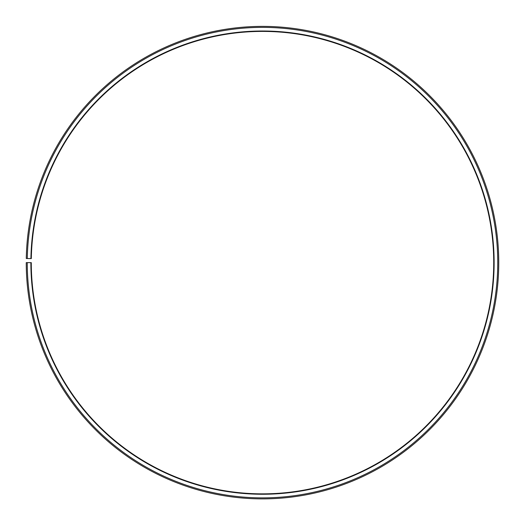 <?xml version="1.0" encoding="UTF-8"?>
<svg xmlns="http://www.w3.org/2000/svg" width="525" height="525" viewBox="0 0 525 525"><rect width="100%" height="100%" fill="white"/><g stroke="black" fill="none" stroke-linecap="round" stroke-linejoin="round"><path stroke-width="0.79" d="M493.723 262.631A231.223 231.223 0 0 0 264.515 31.415A231.223 231.223 0 0 0 31.31 258.595L30.909 258.589A231.623 231.623 0 0 1 264.521 31.014A231.623 231.623 0 0 1 494.123 262.631A231.623 231.623 0 0 1 262.5 494.255A231.623 231.623 0 0 1 30.877 262.631L31.277 262.631A231.223 231.223 0 0 0 262.5 493.854A231.223 231.223 0 0 0 493.723 262.631M27.293 258.523L26.283 258.503A236.25 236.25 0 0 1 264.561 26.388A236.25 236.25 0 0 1 498.75 262.631A236.25 236.25 0 0 1 262.5 498.881A236.25 236.25 0 0 1 26.25 262.631L27.254 262.631A235.246 235.246 0 0 0 262.5 497.871A235.246 235.246 0 0 0 497.746 262.631A235.246 235.246 0 0 0 264.554 27.392A235.246 235.246 0 0 0 27.293 258.523L30.909 258.589M27.254 262.631L30.877 262.631"/></g></svg>
